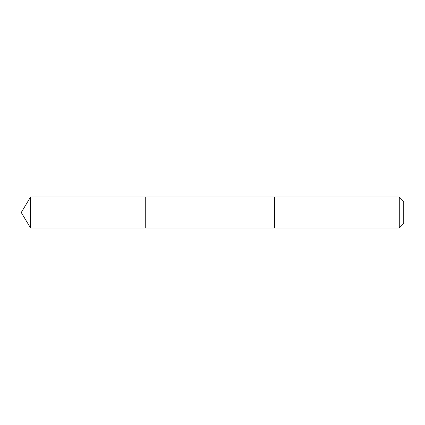 <?xml version="1.0" encoding="UTF-8"?>
<svg xmlns="http://www.w3.org/2000/svg" width="425" height="425" viewBox="0 0 425 425"><rect width="100%" height="100%" fill="white"/><g stroke="black" fill="none" stroke-linecap="round" stroke-linejoin="round"><path stroke-width="0.64" d="M145.265 213.281L145.265 196.998L30.563 196.998L30.563 228.002L145.265 228.002L145.265 196.998L274.454 196.998L274.454 228.002L145.265 228.002L145.265 213.281M274.454 196.998L274.454 228.002L399.277 228.002L399.277 196.998L274.454 196.998M399.277 196.998L403.75 201.471L403.75 223.529L399.277 228.002M145.265 228.002L30.563 228.002L21.25 212.5L30.563 228.002M21.25 212.5L30.563 196.998"/></g></svg>
